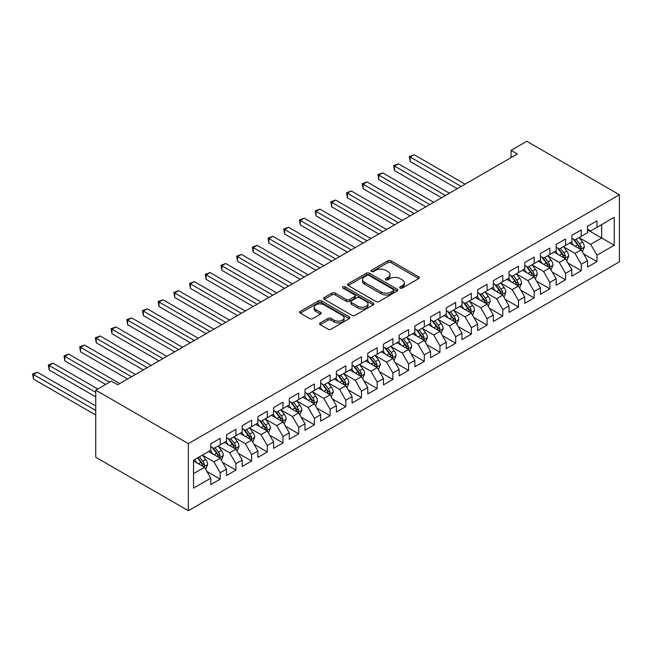 <?xml version="1.0" encoding="UTF-8"?>
<svg xmlns="http://www.w3.org/2000/svg" width="652" height="652" viewBox="0 0 652 652"><rect width="100%" height="100%" fill="white"/><g stroke="black" fill="none" stroke-linecap="round" stroke-linejoin="round"><path stroke-width="0.98" d="M400.149 288.054A1.524 0.88 0 0 0 402.308 288.054L418.682 278.6A2.176 1.255 0 0 0 419.317 277.711A2.176 1.255 0 0 0 418.682 276.823L390.947 260.808A2.176 1.255 0 0 0 387.867 260.808L371.493 270.262A1.524 0.88 0 0 0 371.045 270.882A1.524 0.88 0 0 0 371.493 271.509A1.524 0.88 0 0 0 373.653 271.509L375.772 270.287A6.976 4.026 0 0 1 385.625 270.287L387.94 271.615A6.976 4.026 0 0 1 389.986 274.468A6.976 4.026 0 0 1 387.94 277.312L385.821 278.534A1.524 0.88 0 0 0 385.373 279.154A1.524 0.88 0 0 0 385.821 279.781A1.524 0.88 0 0 0 387.981 279.781L390.1 278.559A6.976 4.026 0 0 1 399.961 278.559L402.268 279.887A6.976 4.026 0 0 1 404.313 282.74A6.976 4.026 0 0 1 402.268 285.584L400.149 286.807A1.524 0.88 0 0 0 399.709 287.426A1.524 0.88 0 0 0 400.149 288.054L400.149 286.807M320.222 322.903A2.176 1.255 0 0 0 319.586 323.791A2.176 1.255 0 0 0 320.222 324.68L328.005 329.17A2.176 1.255 0 0 0 331.086 329.17L349.268 318.673A2.176 1.255 0 0 0 349.904 317.785A2.176 1.255 0 0 0 349.268 316.896L321.534 300.882A2.176 1.255 0 0 0 318.453 300.882L300.27 311.379A2.176 1.255 0 0 0 299.627 312.275A2.176 1.255 0 0 0 300.27 313.164L309.667 318.583A2.176 1.255 0 0 0 312.748 318.583L320.531 314.093A2.176 1.255 0 0 0 321.167 313.204A2.176 1.255 0 0 0 320.531 312.316L315.87 309.627A5.827 3.366 0 0 1 314.166 307.247A5.827 3.366 0 0 1 317.76 304.134A5.827 3.366 0 0 1 324.109 304.867L342.373 315.405A5.827 3.366 0 0 1 344.077 317.785A5.827 3.366 0 0 1 340.483 320.898A5.827 3.366 0 0 1 334.126 320.165L331.086 318.412A2.176 1.255 0 0 0 328.005 318.412L320.222 322.903L320.222 324.68M95.738 390.165L188.346 443.637L188.346 510.703L95.738 457.231L95.738 390.165L111.435 381.102L117.71 384.729L517.37 153.986L511.087 150.359L511.087 157.613M511.087 150.359L526.783 141.297L619.4 194.769L188.346 443.637M375.919 301.509A2.176 1.255 0 0 0 379.008 301.509L397.182 291.012A2.176 1.255 0 0 0 397.826 290.124A2.176 1.255 0 0 0 397.182 289.235L369.448 273.221A2.176 1.255 0 0 0 366.367 273.221L348.184 283.718A2.176 1.255 0 0 0 347.549 284.606A2.176 1.255 0 0 0 348.184 285.495L375.919 301.509M343.482 288.38A1.524 0.88 0 0 1 345.03 288.6L345.03 286.782L373.229 303.066A2.176 1.255 0 0 1 373.865 303.954A2.176 1.255 0 0 1 373.229 304.843L355.047 315.34A2.176 1.255 0 0 1 351.966 315.34L324.231 299.325L324.231 297.548A2.176 1.255 0 0 0 323.588 298.437A2.176 1.255 0 0 0 324.231 299.325M324.231 297.548L332.007 293.058A2.176 1.255 0 0 1 335.087 293.058L346.342 299.553A2.176 1.255 0 0 0 349.423 299.553L354.582 296.57A2.176 1.255 0 0 0 355.218 295.682A2.176 1.255 0 0 0 354.582 294.794L342.87 288.029A1.524 0.88 0 0 1 342.422 287.41A1.524 0.88 0 0 1 343.368 286.595A1.524 0.88 0 0 1 345.03 286.782M188.346 510.703L619.4 261.835L619.4 194.769M587.533 229.846L601.666 237.996L601.666 224.59L614.217 217.336L596.955 227.303L596.955 220.873L587.533 226.309L587.533 232.74L581.258 236.366L581.258 229.936L571.837 235.372L571.837 241.802L565.561 245.429L565.561 238.999L556.14 244.435L556.14 250.865L549.864 254.492L549.864 248.062L540.443 253.498L540.443 259.928L534.159 263.555L534.159 257.124L524.746 262.56L524.746 268.991L518.462 272.618L518.462 266.187L509.049 271.623L509.049 278.054L502.765 281.68L502.765 275.25L493.352 280.686L493.352 287.116L487.068 290.743L487.068 284.313L477.655 289.749L477.655 296.179L471.372 299.806L471.372 293.376L461.958 298.812L461.958 305.242L455.675 308.869L455.675 302.438L446.261 307.874L446.261 314.305L439.978 317.931L439.978 311.501L430.556 316.937L430.556 323.368L424.281 326.994L424.281 320.564L414.859 326L414.859 332.43L408.584 336.057L408.584 329.627L399.163 335.063L399.163 341.493L392.887 345.12L392.887 338.69L383.466 344.126L383.466 350.556L377.19 354.183L377.19 347.752L367.769 353.188L367.769 359.619L361.493 363.245L361.493 356.815L352.072 362.251L352.072 368.682L345.796 372.308L345.796 365.878L336.375 371.314L336.375 377.752L330.099 381.371L330.099 374.941L320.678 380.377L320.678 386.815L314.403 390.434L314.403 384.004L304.981 389.44L304.981 395.878L298.706 399.497L298.706 393.066L289.284 398.502L289.284 404.941L283.009 408.559L283.009 402.129L273.587 407.565L273.587 414.004L267.304 417.622L267.304 411.192L257.89 416.628L257.89 423.067L251.607 426.685L251.607 420.255L242.194 425.691L242.194 432.129L235.91 435.748L235.91 429.318L226.497 434.754L226.497 441.192L220.213 444.811L220.213 438.38L210.8 443.816L210.8 450.255L193.53 460.222L193.53 488.136L210.8 478.169L204.516 467.288L193.53 460.948M614.217 217.336L614.217 245.25L596.955 255.217L590.671 244.345L579.294 237.776M583.687 253.995L596.955 261.656L596.955 255.217M596.955 261.656L587.533 267.092L587.533 260.653L581.258 264.28L574.974 253.408L563.597 246.839M567.99 263.058L581.258 270.719L581.258 264.28M581.258 270.719L571.837 276.155L571.837 269.716L565.561 273.343L559.277 262.471L547.9 255.902M552.293 272.12L565.561 279.781L565.561 273.343M565.561 279.781L556.14 285.217L556.14 278.779L549.864 282.406L543.581 271.534L532.203 264.965M536.596 281.183L549.864 288.844L549.864 282.406M549.864 288.844L540.443 294.28L540.443 287.85L534.159 291.468L527.884 280.596L516.506 274.027M520.899 290.246L534.159 297.907L534.159 291.468M534.159 297.907L524.746 303.343L524.746 296.913L518.462 300.531L512.187 289.659L500.809 283.09M505.202 299.309L518.462 306.97L518.462 300.531M518.462 306.97L509.049 312.406L509.049 305.975L502.765 309.594L496.49 298.722L485.112 292.153M489.505 308.372L502.765 316.033L502.765 309.594M502.765 316.033L493.352 321.469L493.352 315.038L487.068 318.657L480.793 307.785L469.407 301.216M473.808 317.434L487.068 325.095L487.068 318.657M487.068 325.095L477.655 330.531L477.655 324.101L471.372 327.72L465.096 316.848L453.711 310.279M458.111 326.497L471.372 334.158L471.372 327.72M471.372 334.158L461.958 339.594L461.958 333.164L455.675 336.782L449.399 325.91L438.014 319.341M442.415 335.56L455.675 343.221L455.675 336.782M455.675 343.221L446.261 348.657L446.261 342.227L439.978 345.845L433.702 334.973L422.317 328.404M426.718 344.623L439.978 352.284L439.978 345.845M439.978 352.284L430.556 357.72L430.556 351.289L424.281 354.908L418.005 344.036L406.62 337.467M411.021 353.686L424.281 361.347L424.281 354.908M424.281 361.347L414.859 366.783L414.859 360.352L408.584 363.971L402.308 353.099L390.923 346.53M395.324 362.748L408.584 370.409L408.584 363.971M408.584 370.409L399.163 375.845L399.163 369.415L392.887 373.034L386.612 362.162L375.226 355.593M379.619 371.811L392.887 379.472L392.887 373.034M392.887 379.472L383.466 384.908L383.466 378.478L377.19 382.096L370.906 371.224L359.529 364.655M363.922 380.874L377.19 388.535L377.19 382.096M377.19 388.535L367.769 393.971L367.769 387.541L361.493 391.159L355.21 380.287L343.832 373.718M348.225 389.937L361.493 397.598L361.493 391.159M361.493 397.598L352.072 403.034L352.072 396.603L345.796 400.222L339.513 389.35L328.135 382.781M332.528 399L345.796 406.661L345.796 400.222M345.796 406.661L336.375 412.097L336.375 405.666L330.099 409.285L323.816 398.413L312.438 391.844M316.831 408.062L330.099 415.723L330.099 409.285M330.099 415.723L320.678 421.159L320.678 414.729L314.403 418.348L308.119 407.476L296.741 400.907M301.134 417.125L314.403 424.786L314.403 418.348M314.403 424.786L304.981 430.222L304.981 423.792L298.706 427.41L292.422 416.538L281.045 409.969M285.437 426.188L298.706 433.849L298.706 427.41M298.706 433.849L289.284 439.285L289.284 432.855L283.009 436.473L276.725 425.601L265.348 419.032M269.741 435.251L283.009 442.912L283.009 436.473M283.009 442.912L273.587 448.348L273.587 441.917L267.304 445.536L261.028 434.664L249.651 428.095M254.044 444.314L267.304 451.975L267.304 445.536M267.304 451.975L257.89 457.411L257.89 450.98L251.607 454.599L245.331 443.727L233.954 437.158M238.347 453.376L251.607 461.037L251.607 454.599M251.607 461.037L242.194 466.473L242.194 460.043L235.91 463.662L229.634 452.79L218.249 446.221M222.65 462.439L235.91 470.1L235.91 463.662M235.91 470.1L226.497 475.536L226.497 469.106L220.213 472.724L213.938 461.852L202.552 455.283M206.953 471.502L220.213 479.163L220.213 472.724M220.213 479.163L210.8 484.599L210.8 478.169M210.8 446.628L213.938 448.437L220.213 444.811M193.53 473.637L204.516 467.288M226.497 437.565L229.634 439.375L235.91 435.748M213.938 461.852L220.213 458.226L208.599 451.518M226.497 469.106L220.213 458.226M242.194 428.503L245.331 430.312L251.607 426.685M229.634 452.79L235.91 449.163L224.296 442.455M242.194 460.043L235.91 449.163M257.89 419.44L261.028 421.249L267.304 417.622M245.331 443.727L251.607 440.1L239.993 433.393M257.89 450.98L251.607 440.1M273.587 410.377L276.725 412.186L283.009 408.559M261.028 434.664L267.304 431.037L255.69 424.33M273.587 441.917L267.304 431.037M289.284 401.314L292.422 403.123L298.706 399.497M276.725 425.601L283.009 421.974L271.387 415.267M289.284 432.855L283.009 421.974M304.981 392.251L308.119 394.061L314.403 390.434M292.422 416.538L298.706 412.912L287.084 406.204M304.981 423.792L298.706 412.912M320.678 383.189L323.816 384.998L330.099 381.371M308.119 407.476L314.403 403.849L302.781 397.141M320.678 414.729L314.403 403.849M336.375 374.126L339.513 375.935L345.796 372.308M323.816 398.413L330.099 394.786L318.478 388.079M336.375 405.666L330.099 394.786M352.072 365.063L355.21 366.872L361.493 363.245M339.513 389.35L345.796 385.723L334.174 379.016M352.072 396.603L345.796 385.723M367.769 356L370.906 357.809L377.19 354.183M355.21 380.287L361.493 376.66L349.88 369.953M367.769 387.541L361.493 376.66M383.466 346.937L386.612 348.747L392.887 345.12M370.906 371.224L377.19 367.598L365.576 360.89M383.466 378.478L377.19 367.598M399.163 337.875L402.308 339.684L408.584 336.057M386.612 362.162L392.887 358.535L381.273 351.827M399.163 369.415L392.887 358.535M414.859 328.812L418.005 330.621L424.281 326.994M402.308 353.099L408.584 349.472L396.97 342.765M414.859 360.352L408.584 349.472M430.556 319.749L433.702 321.558L439.978 317.931M418.005 344.036L424.281 340.409L412.667 333.702M430.556 351.289L424.281 340.409M446.261 310.686L449.399 312.495L455.675 308.869M433.702 334.973L439.978 331.346L428.364 324.639M446.261 342.227L439.978 331.346M461.958 301.623L465.096 303.433L471.372 299.806M449.399 325.91L455.675 322.284L444.061 315.576M461.958 333.164L455.675 322.284M477.655 292.561L480.793 294.37L487.068 290.743M465.096 316.848L471.372 313.221L459.758 306.513M477.655 324.101L471.372 313.221M493.352 283.498L496.49 285.307L502.765 281.68M480.793 307.785L487.068 304.158L475.455 297.451M493.352 315.038L487.068 304.158M509.049 274.435L512.187 276.244L518.462 272.618M496.49 298.722L502.765 295.095L491.152 288.388M509.049 305.975L502.765 295.095M524.746 265.372L527.884 267.181L534.159 263.555M512.187 289.659L518.462 286.032L506.848 279.325M524.746 296.913L518.462 286.032M540.443 256.309L543.581 258.119L549.864 254.492M527.884 280.596L534.159 276.97L522.545 270.262M540.443 287.85L534.159 276.97M556.14 247.247L559.277 249.056L565.561 245.429M543.581 271.534L549.864 267.907L538.242 261.199M556.14 278.779L549.864 267.907M571.837 238.184L574.974 239.993L581.258 236.366M559.277 262.471L565.561 258.844L553.939 252.137M571.837 269.716L565.561 258.844M587.533 229.121L590.671 230.93L596.955 227.303M574.974 253.408L581.258 249.781L569.636 243.074M587.533 260.653L581.258 249.781M590.671 244.345L601.666 237.996L614.217 245.25M400.76 288.265L402.268 287.393A6.976 4.026 0 0 0 404.313 284.549L404.313 282.74M389.986 274.468L389.986 276.277A6.976 4.026 0 0 1 387.94 279.121L386.432 279.993M418.682 276.823L418.682 278.6L390.947 262.626A2.176 1.255 0 0 0 387.867 262.626L372.105 271.721M397.158 291.028L369.448 275.03A2.176 1.255 0 0 0 366.367 275.03L348.217 285.511M393.335 290.743A1.524 0.88 0 0 0 393.784 290.124A1.524 0.88 0 0 0 393.335 289.496L368.991 275.446A1.524 0.88 0 0 0 366.832 275.446L364.598 276.733A6.976 4.026 0 0 0 362.553 279.578A6.976 4.026 0 0 0 364.598 282.43L381.241 292.031A6.976 4.026 0 0 0 391.102 292.031L393.335 290.743L393.335 292.552A1.524 0.88 0 0 0 393.784 291.933L393.784 290.124M362.553 279.578L362.553 281.395A6.976 4.026 0 0 0 364.598 284.239L364.598 282.43M393.335 292.552L391.102 293.848A6.976 4.026 0 0 1 381.241 293.848L364.598 284.239M324.256 299.341L332.007 294.867L332.007 293.058M355.218 295.682L355.218 297.491A2.176 1.255 0 0 1 354.582 298.38L349.423 301.363A2.176 1.255 0 0 1 346.342 301.363L335.087 294.867A2.176 1.255 0 0 0 332.007 294.867M345.03 288.6L373.197 304.859M358.013 306.285A5.827 3.366 0 0 0 364.362 307.019A5.827 3.366 0 0 0 367.964 303.905A5.827 3.366 0 0 0 366.253 301.534L359.822 297.817A2.176 1.255 0 0 0 356.742 297.817L351.575 300.792A2.176 1.255 0 0 0 350.939 301.689A2.176 1.255 0 0 0 351.575 302.577L358.013 306.285L358.013 308.103A5.827 3.366 0 0 0 364.362 308.828A5.827 3.366 0 0 0 367.964 305.723L367.964 303.905M350.939 301.689L350.939 303.498A2.176 1.255 0 0 0 351.575 304.386L351.575 302.577M358.013 308.103L351.575 304.386M344.077 317.785L344.077 319.602A5.827 3.366 0 0 1 340.483 322.707A5.827 3.366 0 0 1 334.126 321.982L331.086 320.222A2.176 1.255 0 0 0 328.005 320.222L320.254 324.696M314.166 307.247L314.166 309.056A5.827 3.366 0 0 0 315.87 311.436L315.87 309.627M320.499 314.109L315.87 311.436M349.236 318.689L321.534 302.699A2.176 1.255 0 0 0 318.453 302.699L300.295 313.18L300.27 311.379M582.415 251.794L584.363 247.043A5.884 3.399 -120 0 0 582.489 242.039L579.147 237.581M573.833 245.502L571.299 242.112M465.096 184.166L414.126 154.744L410.198 157.01L410.198 161.541L457.248 188.697M580.15 249.145L581.185 247.295A5.884 3.399 -120 0 0 579.506 243.758L576.164 239.308M574.265 239.586L578.381 245.079A2.999 1.728 60 0 1 578.927 245.991L581.185 247.295M573.23 238.982L577.623 244.842A5.884 3.399 60 0 1 579.302 248.379L579.424 248.722M410.198 161.541L409.334 156.504L461.168 186.431M409.334 156.504L414.126 154.744M566.718 260.857L568.666 256.106A5.884 3.399 -120 0 0 566.792 251.102L563.45 246.643M558.136 254.565L555.602 251.175M449.399 193.228L398.429 163.807L394.501 166.073L394.501 170.604L441.551 197.76M564.453 258.208L565.488 256.358A5.884 3.399 -120 0 0 563.809 252.821L560.467 248.371M558.568 248.648L562.684 254.141A2.999 1.728 60 0 1 563.23 255.054L565.488 256.358M557.533 248.045L561.918 253.905A5.884 3.399 60 0 1 563.605 257.442L563.727 257.784M394.501 170.604L393.637 165.567L445.471 195.494M393.637 165.567L398.429 163.807M551.021 269.92L552.969 265.168A5.884 3.399 -120 0 0 551.087 260.164L547.753 255.706M542.44 263.628L539.905 260.238M433.702 202.291L382.732 172.87L378.804 175.135L378.804 179.667L425.854 206.823M548.756 267.271L549.791 265.421A5.884 3.399 -120 0 0 548.112 261.884L544.77 257.434M542.871 257.711L546.987 263.204A2.999 1.728 60 0 1 547.533 264.117L549.791 265.421M541.836 257.108L546.221 262.968A5.884 3.399 60 0 1 547.908 266.505L548.03 266.847M378.804 179.667L377.94 174.63L429.774 204.557M377.94 174.63L382.732 172.87M535.325 278.983L537.272 274.231A5.884 3.399 -120 0 0 535.39 269.227L532.056 264.769M526.743 272.691L524.208 269.3M418.005 211.354L367.035 181.932L363.107 184.198L363.107 188.73L410.157 215.885M533.051 276.334L534.094 274.484A5.884 3.399 -120 0 0 532.407 270.947L529.074 266.497M527.175 266.774L531.29 272.267A2.999 1.728 60 0 1 531.836 273.18L534.094 274.484M526.14 266.171L530.524 272.031A5.884 3.399 60 0 1 532.211 275.568L532.334 275.91M363.107 188.73L362.243 183.693L414.077 213.62M362.243 183.693L367.035 181.932M519.628 288.045L521.576 283.294A5.884 3.399 -120 0 0 519.693 278.29L516.36 273.832M511.046 281.754L508.511 278.363M402.308 220.417L351.338 190.995L347.41 193.261L347.41 197.792L394.452 224.948M517.354 285.397L518.397 283.547A5.884 3.399 -120 0 0 516.71 280.01L513.377 275.56M511.478 275.837L515.593 281.33A2.999 1.728 60 0 1 516.139 282.243L518.397 283.547M510.443 275.234L514.827 281.093A5.884 3.399 60 0 1 516.514 284.631L516.628 284.973M347.41 197.792L346.546 192.756L398.38 222.682M346.546 192.756L351.338 190.995M503.931 297.108L505.879 292.357A5.884 3.399 -120 0 0 503.996 287.353L500.663 282.895M495.349 290.816L492.814 287.426M386.603 229.48L335.641 200.058L331.713 202.324L331.713 206.855L378.755 234.011M501.657 294.459L502.7 292.609A5.884 3.399 -120 0 0 501.013 289.072L497.68 284.622M495.781 284.9L499.897 290.393A2.999 1.728 60 0 1 500.443 291.305L502.7 292.609M494.746 284.296L499.13 290.156A5.884 3.399 60 0 1 500.817 293.693L500.932 294.036M331.713 206.855L330.849 201.818L382.683 231.745M330.849 201.818L335.641 200.058M488.234 306.171L490.182 301.42A5.884 3.399 -120 0 0 488.299 296.415L484.966 291.957M479.652 299.879L477.117 296.489M370.906 238.542L319.945 209.121L316.016 211.387L316.016 215.918L363.058 243.074M485.96 303.522L487.003 301.672A5.884 3.399 -120 0 0 485.316 298.135L481.983 293.685M480.084 293.962L484.2 299.455A2.999 1.728 60 0 1 484.746 300.368L487.003 301.672M479.049 293.359L483.434 299.219A5.884 3.399 60 0 1 485.121 302.756L485.235 303.098M316.016 215.918L315.152 210.881L366.986 240.808M315.152 210.881L319.945 209.121M472.537 315.234L474.485 310.482A5.884 3.399 -120 0 0 472.602 305.478L469.269 301.02M463.955 308.942L461.42 305.552M355.21 247.605L304.239 218.184L300.319 220.449L300.319 224.981L347.361 252.137M470.263 312.585L471.306 310.735A5.884 3.399 -120 0 0 469.619 307.198L466.286 302.748M464.387 303.025L468.503 308.518A2.999 1.728 60 0 1 469.049 309.431L471.306 310.735M463.352 302.422L467.737 308.282A5.884 3.399 60 0 1 469.424 311.819L469.538 312.161M300.319 224.981L299.455 219.944L351.289 249.871M299.455 219.944L304.239 218.184M456.84 324.297L458.78 319.545A5.884 3.399 -120 0 0 456.905 314.541L453.572 310.083M448.258 318.005L445.723 314.614M339.513 256.668L288.543 227.246L284.622 229.512L284.622 234.044L331.664 261.199M454.566 321.648L455.609 319.798A5.884 3.399 -120 0 0 453.922 316.261L450.589 311.811M448.682 312.088L452.806 317.581A2.999 1.728 60 0 1 453.352 318.494L455.609 319.798M447.655 311.485L452.04 317.345A5.884 3.399 60 0 1 453.727 320.882L453.841 321.224M284.622 234.044L283.759 229.007L335.593 258.934M283.759 229.007L288.543 227.246M441.143 333.359L443.083 328.608A5.884 3.399 -120 0 0 441.208 323.604L437.875 319.146M432.561 327.068L430.027 323.677M323.816 265.731L272.846 236.309L268.926 238.575L268.926 243.106L315.967 270.262M438.869 330.711L439.913 328.861A5.884 3.399 -120 0 0 438.226 325.324L434.892 320.874M432.985 321.151L437.109 326.644A2.999 1.728 60 0 1 437.655 327.557L439.913 328.861M431.95 320.548L436.343 326.407A5.884 3.399 60 0 1 438.03 329.945L438.144 330.287M268.926 243.106L268.062 238.07L319.896 267.996M268.062 238.07L272.846 236.309M425.446 342.422L427.386 337.671A5.884 3.399 -120 0 0 425.512 332.667L422.178 328.209M416.864 336.13L414.33 332.74M308.119 274.794L257.149 245.372L253.229 247.638L253.229 252.169L300.27 279.325M423.172 339.773L424.216 337.923A5.884 3.399 -120 0 0 422.529 334.386L419.195 329.936M417.288 330.214L421.412 335.707A2.999 1.728 60 0 1 421.958 336.619L424.216 337.923M416.253 329.61L420.646 335.47A5.884 3.399 60 0 1 422.333 339.007L422.447 339.35M253.229 252.169L252.365 247.132L304.199 277.059M252.365 247.132L257.149 245.372M409.749 351.485L411.689 346.734A5.884 3.399 -120 0 0 409.815 341.729L406.481 337.271M401.167 345.193L398.633 341.803M292.422 283.856L241.452 254.435L237.532 256.701L237.532 261.232L284.574 288.388M407.476 348.836L408.519 346.986A5.884 3.399 -120 0 0 406.832 343.449L403.498 338.999M401.591 339.276L405.715 344.769A2.999 1.728 60 0 1 406.253 345.682L408.519 346.986M400.556 338.673L404.949 344.533A5.884 3.399 60 0 1 406.628 348.07L406.75 348.412M237.532 261.232L236.668 256.195L288.502 286.122M236.668 256.195L241.452 254.435M394.044 360.548L395.992 355.796A5.884 3.399 -120 0 0 394.118 350.792L390.784 346.334M385.471 354.256L382.936 350.866M276.725 292.919L225.755 263.498L221.835 265.763L221.835 270.295L268.877 297.451M391.779 357.899L392.822 356.049A5.884 3.399 -120 0 0 391.135 352.512L387.801 348.062M385.894 348.339L390.018 353.832A2.999 1.728 60 0 1 390.556 354.745L392.822 356.049M384.859 347.736L389.252 353.596A5.884 3.399 60 0 1 390.931 357.133L391.053 357.475M221.835 270.295L220.971 265.258L272.805 295.185M220.971 265.258L225.755 263.498M378.347 369.611L380.295 364.859A5.884 3.399 -120 0 0 378.421 359.855L375.087 355.397M369.774 363.319L367.239 359.928M261.028 301.982L210.058 272.56L206.138 274.826L206.138 279.358L253.18 306.513M376.082 366.962L377.117 365.112A5.884 3.399 -120 0 0 375.438 361.575L372.105 357.125M370.197 357.402L374.321 362.895A2.999 1.728 60 0 1 374.859 363.808L377.117 365.112M369.162 356.799L373.555 362.659A5.884 3.399 60 0 1 375.234 366.196L375.356 366.538M206.138 279.358L205.274 274.321L257.1 304.248M205.274 274.321L210.058 272.56M362.651 378.673L364.598 373.922A5.884 3.399 -120 0 0 362.724 368.918L359.391 364.46M354.077 372.382L351.542 368.991M245.331 311.045L194.361 281.623L190.441 283.889L190.441 288.42L237.483 315.576M360.385 376.025L361.42 374.175A5.884 3.399 -120 0 0 359.741 370.638L356.408 366.188M354.501 366.465L358.616 371.958A2.999 1.728 60 0 1 359.162 372.871L361.42 374.175M353.465 365.862L357.858 371.721A5.884 3.399 60 0 1 359.537 375.259L359.659 375.601M190.441 288.42L189.577 283.384L241.403 313.31M189.577 283.384L194.361 281.623M346.954 387.736L348.901 382.985A5.884 3.399 -120 0 0 347.027 377.981L343.694 373.523M338.38 381.444L335.837 378.054M229.634 320.108L178.664 290.686L174.736 292.952L174.736 297.483L221.786 324.639M344.688 385.087L345.723 383.237A5.884 3.399 -120 0 0 344.044 379.7L340.711 375.25M338.804 375.528L342.919 381.021A2.999 1.728 60 0 1 343.465 381.933L345.723 383.237M337.769 374.924L342.161 380.784A5.884 3.399 60 0 1 343.84 384.321L343.963 384.664M174.736 297.483L173.88 292.446L225.706 322.373M173.88 292.446L178.664 290.686M331.257 396.799L333.205 392.048A5.884 3.399 -120 0 0 331.33 387.043L327.989 382.585M322.675 390.507L320.14 387.117M213.938 329.17L162.967 299.749L159.039 302.015L159.039 306.546L206.089 333.702M328.991 394.15L330.026 392.3A5.884 3.399 -120 0 0 328.347 388.763L325.014 384.313M323.107 384.59L327.222 390.083A2.999 1.728 60 0 1 327.769 390.996L330.026 392.3M322.072 383.987L326.465 389.847A5.884 3.399 60 0 1 328.143 393.384L328.266 393.726M159.039 306.546L158.175 301.509L210.009 331.436M158.175 301.509L162.967 299.749M315.56 405.862L317.508 401.11A5.884 3.399 -120 0 0 315.633 396.106L312.292 391.648M306.978 399.57L304.443 396.18M198.241 338.233L147.27 308.812L143.342 311.077L143.342 315.609L190.392 342.765M313.294 403.213L314.329 401.363A5.884 3.399 -120 0 0 312.65 397.826L309.309 393.376M307.41 393.653L311.526 399.146A2.999 1.728 60 0 1 312.072 400.059L314.329 401.363M306.375 393.05L310.76 398.91A5.884 3.399 60 0 1 312.447 402.447L312.569 402.789M143.342 315.609L142.478 310.572L194.312 340.499M142.478 310.572L147.27 308.812M299.863 414.925L301.811 410.173A5.884 3.399 -120 0 0 299.936 405.169L296.595 400.711M291.281 408.633L288.746 405.242M182.544 347.296L131.574 317.874L127.645 320.14L127.645 324.672L174.695 351.827M297.597 412.276L298.632 410.426A5.884 3.399 -120 0 0 296.953 406.889L293.612 402.439M291.713 402.716L295.829 408.209A2.999 1.728 60 0 1 296.375 409.122L298.632 410.426M290.678 402.113L295.063 407.973A5.884 3.399 60 0 1 296.75 411.51L296.872 411.852M127.645 324.672L126.781 319.635L178.615 349.562M126.781 319.635L131.574 317.874M284.166 423.987L286.114 419.236A5.884 3.399 -120 0 0 284.231 414.232L280.898 409.774M275.584 417.696L273.049 414.305M166.847 356.359L115.877 326.937L111.948 329.203L111.948 333.734L158.998 360.89M281.892 421.339L282.935 419.489A5.884 3.399 -120 0 0 281.257 415.952L277.915 411.502M276.016 411.779L280.132 417.272A2.999 1.728 60 0 1 280.678 418.185L282.935 419.489M274.981 411.176L279.366 417.035A5.884 3.399 60 0 1 281.053 420.573L281.175 420.915M111.948 333.734L111.085 328.698L162.918 358.624M111.085 328.698L115.877 326.937M268.469 433.05L270.417 428.299A5.884 3.399 -120 0 0 268.534 423.295L265.201 418.837M259.887 426.758L257.353 423.368M151.15 365.422L100.18 336L96.251 338.266L96.251 342.797L143.293 369.953M266.195 430.401L267.238 428.551A5.884 3.399 -120 0 0 265.551 425.014L262.218 420.564M260.319 420.842L264.435 426.335A2.999 1.728 60 0 1 264.981 427.247L267.238 428.551M259.284 420.238L263.669 426.098A5.884 3.399 60 0 1 265.356 429.635L265.478 429.978M96.251 342.797L95.388 337.76L147.222 367.687M95.388 337.76L100.18 336M252.772 442.113L254.72 437.362A5.884 3.399 -120 0 0 252.837 432.357L249.504 427.899M244.19 435.821L241.656 432.431M135.445 374.484L84.483 345.063L80.555 347.329L80.555 351.86L127.596 379.016M250.498 439.464L251.542 437.614A5.884 3.399 -120 0 0 249.855 434.077L246.521 429.627M244.622 429.904L248.738 435.397A2.999 1.728 60 0 1 249.284 436.31L251.542 437.614M243.587 429.301L247.972 435.161A5.884 3.399 60 0 1 249.659 438.698L249.773 439.041M80.555 351.86L79.691 346.823L131.525 376.75M79.691 346.823L84.483 345.063M237.075 451.176L239.023 446.424A5.884 3.399 -120 0 0 237.141 441.42L233.807 436.962M228.493 444.884L225.959 441.494M119.748 383.547L68.786 354.126L64.858 356.391L64.858 360.923L105.624 384.452M234.802 448.527L235.845 446.677A5.884 3.399 -120 0 0 234.158 443.14L230.824 438.69M228.925 438.967L233.041 444.46A2.999 1.728 60 0 1 233.587 445.373L235.845 446.677M227.89 438.364L232.275 444.224A5.884 3.399 60 0 1 233.962 447.761L234.076 448.103M64.858 360.923L63.994 355.886L109.544 382.186M63.994 355.886L68.786 354.126M221.378 460.239L223.326 455.487A5.884 3.399 -120 0 0 221.444 450.483L218.11 446.025M212.797 453.947L210.262 450.556M97.776 388.983L53.089 363.188L49.161 365.454L49.161 369.986L95.738 396.872M219.105 457.59L220.148 455.74A5.884 3.399 -120 0 0 218.461 452.203L215.127 447.753M213.228 448.03L217.344 453.523A2.999 1.728 60 0 1 217.89 454.436L220.148 455.74M212.193 447.427L216.578 453.287A5.884 3.399 60 0 1 218.265 456.824L218.379 457.166M49.161 369.986L48.297 364.949L95.738 392.341M48.297 364.949L53.089 363.188M205.682 469.301L207.621 464.55A5.884 3.399 -120 0 0 205.747 459.546L202.413 455.088M197.1 463.01L194.565 459.619M95.738 405.935L37.384 372.251L33.464 374.517L33.464 379.048L95.738 414.998M203.408 466.653L204.451 464.803A5.884 3.399 -120 0 0 202.764 461.266L199.43 456.816M197.955 457.663L201.647 462.586A2.999 1.728 60 0 1 202.193 463.499L204.451 464.803M197.548 457.9L200.881 462.349A5.884 3.399 60 0 1 202.568 465.887L202.682 466.229M33.464 379.048L32.6 374.012L95.738 410.467M32.6 374.012L37.384 372.251M402.268 287.393L402.268 285.584M385.821 279.781L385.821 278.534M387.94 279.121L387.94 277.312M371.493 271.509L371.493 270.262M387.867 262.626L387.867 260.808M390.947 262.626L390.947 260.808M348.184 285.495L348.184 283.718M366.367 275.03L366.367 273.221M369.448 275.03L369.448 273.221M397.182 291.012L397.182 289.235M381.241 293.848L381.241 292.031M391.102 293.848L391.102 292.031M335.087 294.867L335.087 293.058M346.342 301.363L346.342 299.553M349.423 301.363L349.423 299.553M354.582 298.38L354.582 296.57M373.229 304.843L373.229 303.066M328.005 320.222L328.005 318.412M331.086 320.222L331.086 318.412M334.126 321.982L334.126 320.165M320.531 314.093L320.531 312.316M318.453 302.699L318.453 300.882M321.534 302.699L321.534 300.882M349.268 318.673L349.268 316.896M580.516 249.357L584.322 247.157M579.506 243.758L582.489 242.039M575.162 246.26L577.623 244.842M564.819 258.42L568.625 256.22M563.809 252.821L566.792 251.102M559.465 255.323L561.918 253.905M549.123 267.483L552.929 265.282M548.112 261.884L551.087 260.164M543.768 264.386L546.221 262.968M533.426 276.546L537.232 274.345M532.407 270.947L535.39 269.227M528.071 273.449L530.524 272.031M517.729 285.609L521.535 283.408M516.71 280.01L519.693 278.29M512.374 282.512L514.827 281.093M502.032 294.671L505.838 292.471M501.013 289.072L503.996 287.353M496.677 291.574L499.13 290.156M486.335 303.734L490.141 301.534M485.316 298.135L488.299 296.415M480.98 300.637L483.434 299.219M470.638 312.797L474.444 310.596M469.619 307.198L472.602 305.478M465.283 309.7L467.737 308.282M454.941 321.86L458.747 319.659M453.922 316.261L456.905 314.541M449.578 318.763L452.04 317.345M439.244 330.923L443.05 328.722M438.226 325.324L441.208 323.604M433.882 327.826L436.343 326.407M423.547 339.985L427.353 337.785M422.529 334.386L425.512 332.667M418.185 336.888L420.646 335.47M407.842 349.048L411.656 346.848M406.832 343.449L409.815 341.729M402.488 345.951L404.949 344.533M392.145 358.111L395.951 355.91M391.135 352.512L394.118 350.792M386.791 355.014L389.252 353.596M376.448 367.174L380.255 364.973M375.438 361.575L378.421 359.855M371.094 364.077L373.555 362.659M360.752 376.237L364.558 374.036M359.741 370.638L362.724 368.918M355.397 373.14L357.858 371.721M345.055 385.299L348.861 383.099M344.044 379.7L347.027 377.981M339.7 382.202L342.161 380.784M329.358 394.362L333.164 392.162M328.347 388.763L331.33 387.043M324.003 391.265L326.465 389.847M313.661 403.425L317.467 401.224M312.65 397.826L315.633 396.106M308.306 400.328L310.76 398.91M297.964 412.488L301.77 410.287M296.953 406.889L299.936 405.169M292.609 409.391L295.063 407.973M282.267 421.551L286.073 419.35M281.257 415.952L284.231 414.232M276.913 418.454L279.366 417.035M266.57 430.613L270.376 428.413M265.551 425.014L268.534 423.295M261.216 427.516L263.669 426.098M250.873 439.676L254.679 437.476M249.855 434.077L252.837 432.357M245.519 436.579L247.972 435.161M235.176 448.739L238.982 446.538M234.158 443.14L237.141 441.42M229.822 445.642L232.275 444.224M219.48 457.802L223.286 455.601M218.461 452.203L221.444 450.483M214.125 454.705L216.578 453.287M203.783 466.865L207.589 464.664M202.764 461.266L205.747 459.546M198.428 463.768L200.881 462.349"/></g></svg>
